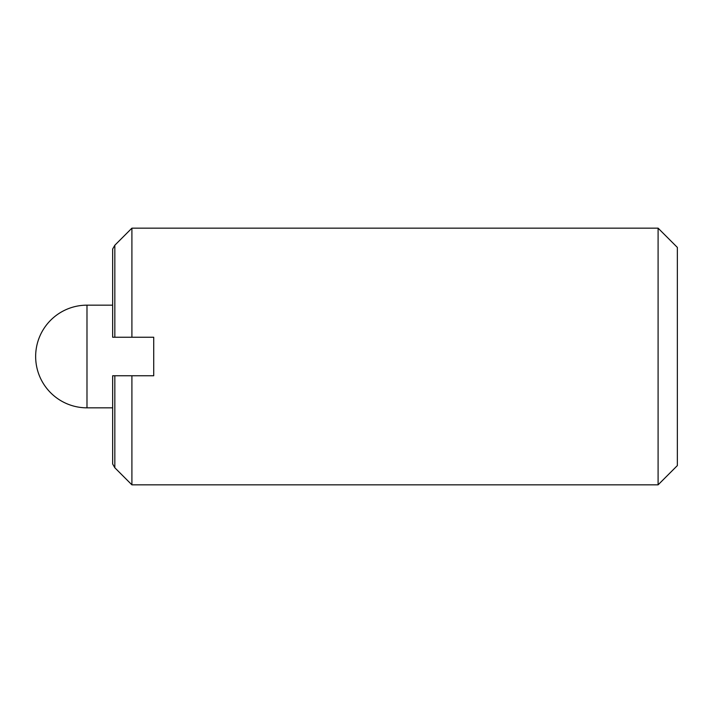 <?xml version="1.0" encoding="UTF-8"?>
<svg xmlns="http://www.w3.org/2000/svg" width="713" height="713" viewBox="0 0 713 713"><rect width="100%" height="100%" fill="white"/><g stroke="black" fill="none" stroke-linecap="round" stroke-linejoin="round"><path stroke-width="1.07" d="M658.099 484.84L677.35 465.589L677.35 247.411L658.099 228.16L658.099 484.84L131.905 484.84L131.905 375.751L114.829 375.751L114.829 467.764L131.905 484.84M114.829 245.236L114.829 337.249L112.654 337.249L112.654 249.006L114.829 245.236L131.905 228.16L131.905 337.249L153.723 337.249L153.723 375.751L131.905 375.751M114.829 467.764L112.654 463.994L112.654 375.751L114.829 375.751M114.829 337.249L131.905 337.249M112.654 305.164L86.986 305.164L86.986 407.836L112.654 407.836M131.905 228.16L658.099 228.16M86.986 305.164A51.336 51.336 0 0 0 35.65 356.5A51.336 51.336 0 0 0 86.986 407.836"/></g></svg>
